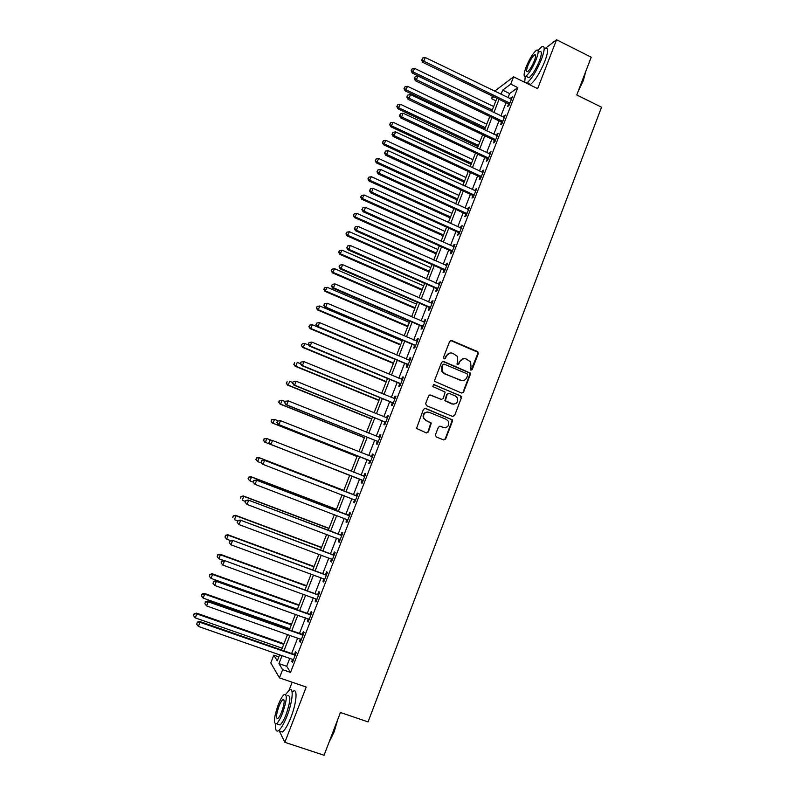 <?xml version="1.0" encoding="UTF-8"?>
<svg xmlns="http://www.w3.org/2000/svg" width="795" height="795" viewBox="0 0 795 795"><rect width="100%" height="100%" fill="white"/><g stroke="black" fill="none" stroke-linecap="round" stroke-linejoin="round"><path stroke-width="1.19" d="M470.829 370.122L472.23 369.496L478.292 353.656L477.437 351.559L451.659 340.528L449.642 341.413L443.501 357.333L444.107 358.813L445.528 358.187L446.323 356.13C447.724 353.338 449.871 352.394 452.782 353.288L457.294 356.289L457.691 360.95L456.986 364.021L457.503 364.488L458.914 363.862L459.709 361.805C461.1 359.022 463.237 358.078 466.128 358.962L470.56 361.844L471.018 366.604L470.233 368.651L470.829 370.122M471.018 370.182L477.785 353.696L477.616 352.175L450.646 340.469M444.355 358.883L446.323 356.13M457.731 364.547L459.709 361.805M435.422 434.845L436.296 436.952L443.61 439.923L445.637 438.999L452.454 421.171L452.395 419.83L425.504 408.352L423.467 409.266L416.55 428.406L426.329 432.917L428.376 431.983L431.297 423.059L426.041 420.416L423.755 418.12C423.129 413.738 424.928 411.8 429.171 412.307L446.343 419.363L448.529 421.439C449.334 425.891 447.575 427.889 443.252 427.442L440.39 426.279L438.363 427.203L435.422 434.845M289.827 658.21L286.687 666.28L290.533 672.401L282.642 669.678L279.452 677.867L270.787 662.901L273.818 655.15L277.286 660.864L279.691 654.683M494.619 91.196L513.57 76.827L537.649 88.652L556.56 39.75L591.212 57.21L576.763 94.973L601.547 107.216L368.065 721.9L340.429 712.499L324.062 755.25L284.849 742.321L306.234 687.039L279.452 677.867M513.57 76.827L510.728 84.141L502.639 90.163L501.019 94.307M290.533 672.401L517.843 87.619L510.728 84.141M461.557 393.038L463.565 392.144L470.322 374.465L470.193 373.004L443.6 361.437L441.573 362.331L434.726 380.09L434.786 381.431L461.557 393.038M461.408 397.768L454.621 415.517L452.603 416.431L426.527 405.698L425.653 403.582L428.604 395.94L430.642 395.036L441.235 399.418L443.262 398.514L445.13 392.104L433.325 386.767L432.748 386.221L434.14 384.661L461.319 396.367L461.408 397.768L454.621 415.517M279.284 730.973L284.849 742.321M556.56 39.75L545.479 48.266M517.843 87.619L509.625 93.572L508.015 97.706M506.067 102.704L500.92 115.941M498.992 120.89L493.794 134.246M491.886 139.145L486.639 152.61M484.751 157.46L479.465 171.044M477.596 175.844L472.26 189.548M470.421 194.288L465.035 208.111M463.207 212.802L457.781 226.744M455.982 231.385L450.507 245.436M448.718 250.028L443.203 264.208M441.434 268.74L435.869 283.04M434.13 287.522L428.515 301.941M426.786 306.363L421.131 320.902M419.432 325.274L413.718 339.942M412.039 344.255L406.285 359.052M404.625 363.305L398.822 378.221M397.182 382.425L391.329 397.47M389.709 401.614L383.806 416.779M382.216 420.873L376.264 436.167M374.693 440.201L368.691 455.624M367.141 459.599L361.089 475.152M359.559 479.067L353.477 494.699M351.927 498.674L345.845 514.295M344.265 518.36L338.193 533.962M336.573 538.116L330.511 553.708M328.852 557.951L322.79 573.523M321.11 577.856L315.049 593.408M313.329 597.83L307.277 613.372M305.528 617.884L299.486 633.406M297.688 638.007L291.656 653.51M508.542 104.115L507.627 106.48L508.979 105.536L512.378 96.801L510.559 98.938M501.466 122.301L500.552 124.666L501.884 123.782L505.292 115.017L503.464 117.173M494.371 140.536L493.447 142.921L494.758 142.096L498.187 133.302L496.348 135.468M494.848 139.314L494.51 140.198M487.255 158.851L486.321 161.236L487.613 160.481L491.052 151.646L489.203 153.823M487.713 157.678L487.375 158.523M480.101 177.225L479.176 179.62L480.438 178.925L483.887 170.06L482.605 170.786L482.038 172.247M480.538 176.102L480.23 176.917M472.936 195.669L472.001 198.064L473.244 197.428L476.702 188.534L475.44 189.21L474.844 190.74M473.343 194.596L473.045 195.371M465.731 214.173L464.797 216.578L466.019 216.011L469.487 207.088L468.255 207.684L467.629 209.294M466.128 213.159L465.84 213.885M458.506 232.736L457.572 235.161L458.765 234.654L462.253 225.691L461.04 226.237L460.385 227.917M458.884 231.782L458.616 232.468M451.262 251.379L450.318 253.804L451.49 253.357L454.988 244.373L453.796 244.85L453.12 246.609M443.988 270.081L443.034 272.516L444.186 272.138L447.694 263.115L446.532 263.533L445.816 265.361M436.684 288.853L435.73 291.298L436.862 290.98L440.38 281.927L439.238 282.275L438.502 284.193M429.36 307.695L428.396 310.149L429.509 309.891L433.046 300.808L431.923 301.096L431.148 303.084M422.006 326.596L421.042 329.06L422.125 328.872L425.673 319.749L424.58 319.978L423.775 322.045M414.622 345.567L413.658 348.041L414.722 347.922L418.279 338.769L417.206 338.928L416.371 341.065M407.219 364.617L406.245 367.101L407.288 367.042L410.856 357.849L409.813 357.939L408.948 360.165M399.786 383.727L398.812 386.221L399.825 386.221L403.413 377.009L402.389 377.029L401.485 379.334M392.323 402.906L391.349 405.41L392.333 405.48L395.93 396.228L394.936 396.188L394.012 398.563M384.83 422.155L383.856 424.669L384.82 424.808L388.427 415.527L387.453 415.407L386.499 417.872M377.317 441.473L376.333 443.998L377.277 444.206L380.904 434.885L379.95 434.706L378.967 437.22M369.774 460.861L368.791 463.396L369.705 463.674L373.342 454.323L372.418 454.074L371.434 456.598M362.202 480.329L361.218 482.863L362.103 483.211L365.76 473.82L364.855 473.512L363.872 476.046M354.61 499.856L353.616 502.4L354.481 502.828L358.147 493.397L357.273 493.019L356.279 495.563M346.978 519.463L345.984 522.017L346.829 522.504L350.506 513.053L349.651 512.596L348.657 515.15M339.326 539.149L338.332 541.703L339.147 542.26L342.834 532.769L342.009 532.243L341.015 534.806M331.614 558.974L330.65 561.459L331.435 562.085L335.142 552.565L334.337 551.969L333.334 554.532M323.873 578.869L322.929 581.284L323.694 581.99L327.411 572.43L326.636 571.764L325.632 574.338M316.102 598.834L315.188 601.189L315.923 601.964L319.66 592.364L318.914 591.629L317.901 594.223M308.311 618.878L307.417 621.163L308.132 622.018L311.878 612.379L311.153 611.564L310.139 614.167M300.49 638.991L299.626 641.217L300.301 642.141L304.068 632.472L303.372 631.578L302.358 634.191M292.63 659.184L291.795 661.341L292.451 662.334L296.227 652.635L295.551 651.671L294.538 654.295M292.163 682.219L289.062 690.209M278.826 656.889L273.818 655.15M495.901 100.776L491.35 98.58L492.344 96.046M282.106 655.527L278.956 663.606L282.642 669.678M499.071 99.315L493.904 112.572M491.966 117.521L486.749 130.897M484.841 135.796L479.574 149.281M477.686 154.131L472.379 167.735M470.511 172.535L465.154 186.259M463.306 191.009L457.9 204.842M456.072 209.542L450.626 223.504M448.817 228.145L443.322 242.217M441.533 246.818L435.998 261.008M434.229 265.55L428.644 279.86M426.895 284.352L421.261 298.791M419.531 303.223L413.847 317.781M412.138 322.154L406.414 336.841M404.725 341.164L398.951 355.971M397.291 360.234L391.468 375.17M389.818 379.384L383.945 394.439M382.325 398.593L376.403 413.778M374.803 417.882L368.83 433.186M367.26 437.23L361.228 452.673M359.678 456.658L353.606 472.22M352.076 476.145L345.974 491.797M344.414 495.782L338.312 511.423M336.732 515.488L330.631 531.11M329.011 535.274L322.919 550.885M321.269 555.129L315.188 570.721M313.488 575.063L307.417 590.635M305.687 595.067L299.616 610.62M297.857 615.141L291.795 630.683M289.996 635.294L283.934 650.827M493.794 96.752L491.35 98.58M281.529 649.982L287.591 634.45M289.39 629.839L295.462 614.287M297.221 609.765L303.302 594.203M305.032 589.771L311.113 574.189M312.803 569.846L318.894 554.254M320.554 550.001L326.646 534.389M328.275 530.225L334.377 514.594M335.967 510.519L342.069 494.878M343.629 490.893L349.74 475.231M351.271 471.306L357.353 455.734M358.903 451.749L364.935 436.306M366.515 432.261L372.487 416.938M374.087 412.844L380.02 397.649M381.64 393.495L387.523 378.43M389.162 374.216L394.996 359.28M396.665 355.007L402.449 340.2M404.138 335.868L409.872 321.18M411.581 316.808L417.266 302.239M418.995 297.807L424.629 283.358M426.378 278.876L431.973 264.556M433.742 260.015L439.287 245.814M441.086 241.213L446.581 227.132M448.39 222.491L453.846 208.529M455.674 203.828L461.08 189.985M462.928 185.235L468.295 171.511M470.163 166.702L475.48 153.097M477.368 148.238L482.635 134.752M484.553 129.843L489.77 116.468M491.708 111.509L496.885 98.252M509.625 93.572L502.639 90.163M286.687 666.28L278.956 663.606M511.016 97.765L511.841 98.173M503.951 115.931L504.785 116.328M496.855 134.146L497.7 134.554M489.75 152.441L490.585 152.839M482.605 170.786L483.449 171.183M475.44 189.21L476.284 189.598M468.255 207.684L469.1 208.081M461.04 226.237L461.895 226.625M453.796 244.85L454.651 245.238M446.532 263.533L447.386 263.91M439.238 282.275L440.102 282.652M431.923 301.096L432.788 301.464M424.58 319.978L425.444 320.345M417.206 338.928L418.071 339.296M409.813 357.939L410.677 358.307M402.389 377.029L403.254 377.396M394.936 396.188L395.811 396.546M387.453 415.407L388.338 415.765M379.95 434.706L380.835 435.064M372.418 454.074L373.302 454.422M364.855 473.512L365.75 473.86M361.218 482.863L362.113 483.211M353.616 502.4L354.51 502.748M345.984 522.017L346.888 522.355M338.332 541.703L339.227 542.041M330.65 561.459L331.545 561.797M322.929 581.284L323.843 581.622M315.188 601.189L316.102 601.517M307.417 621.163L308.331 621.491M299.626 641.217L300.54 641.535M291.795 661.341L292.709 661.659M463.684 358.625L459.222 361.834M450.238 352.95L445.846 356.17M461.845 393.128L463.078 392.124L469.825 374.485L469.696 373.024L442.676 361.357M467.699 375.27L467.092 373.799L444.375 364.209L442.964 364.835L442.119 367.012L442.378 371.454L444.892 373.769L460.444 380.308C463.336 381.183 465.472 380.229 466.864 377.436L467.699 375.27M443.68 364.17L442.964 364.835M462.084 380.676L444.425 373.789L441.921 371.464L441.652 367.042L442.497 364.865M452.792 416.491L454.144 415.477M441.503 399.507L429.886 394.926M460.921 397.748L460.066 395.652L433.504 384.601M452.166 403.949C456.588 404.377 458.308 402.33 457.344 397.818L455.257 395.9L449.245 393.396L447.217 394.3L445.339 400.7L453.22 404.228M448.469 393.296L447.217 394.3M451.689 403.92L444.872 400.67L446.75 394.29M444.007 427.67L439.784 426.17M427.76 412.009C424.043 412.267 422.562 414.284 423.318 418.071L426.041 420.416M426.448 432.957L427.929 431.923L430.84 423L425.603 420.366M443.69 439.953L445.17 438.92L451.977 421.121L451.918 419.78L424.828 408.242M493.655 106.52L414.702 68.42L412.257 73.041L491.787 111.31M411.552 70.348L412.118 68.917L411.144 70.765L411.552 70.348L413.281 71.997L492.284 110.048M412.118 68.917L414.702 68.42M412.257 73.041L411.144 70.765M509.903 103.161L423.824 61.195L425.295 57.508L511.453 99.166M509.237 104.861L507.906 103.598L422.731 62.318L423.824 61.195L422.026 59.506L422.612 58.025L422.026 59.506M421.589 59.953L422.731 62.318M425.295 57.508L422.612 58.025M486.769 124.179L407.557 86.317L405.132 90.888L484.91 128.919M404.397 88.235L404.973 86.804L403.999 88.633L404.397 88.235L406.126 89.905L485.387 127.717M404.973 86.804L407.557 86.317M405.132 90.888L403.999 88.633M479.852 141.898L400.382 104.274L397.977 108.796L478.014 146.588M397.222 106.192L397.798 104.751L396.834 106.56L397.222 106.192L398.951 107.872L478.461 145.445M397.798 104.751L400.382 104.274M397.977 108.796L396.834 106.56M472.906 159.676L393.187 122.291L390.792 126.763L471.097 164.327M390.027 124.209L390.603 122.758L389.649 124.557L391.746 125.898L471.515 163.233M390.603 122.758L393.187 122.291M390.792 126.763L389.649 124.557M502.808 121.406L416.441 79.709L417.922 76.002L504.368 117.392M502.172 123.046L500.83 121.774L415.378 80.762L416.441 79.709L414.642 77.99L415.238 76.509L414.642 77.99M414.225 78.417L415.378 80.762M417.922 76.002L415.238 76.509M495.692 139.711L409.028 98.282L410.518 94.565L497.253 135.687M495.076 141.281L493.745 140.029L407.994 99.276L409.028 98.282L407.239 96.553L407.835 95.062L407.239 96.553M495.066 139.195L493.745 140.029L495.047 139.195M406.821 96.95L407.994 99.276M410.518 94.565L407.835 95.062M488.547 158.086L401.594 116.925L403.085 113.188L490.118 154.041M487.961 159.596L486.61 158.334L400.581 117.849L401.594 116.925L399.805 115.176L400.402 113.685L399.805 115.176M399.398 115.543L400.581 117.849M403.085 113.188L400.402 113.685M465.95 177.514L385.963 140.377L383.588 144.799L464.151 182.115M382.802 142.285L383.379 140.834L382.425 142.613L384.522 143.994L464.548 181.091M383.379 140.834L385.963 140.377M383.588 144.799L382.425 142.613M481.373 176.52L394.131 135.637L395.632 131.891L482.953 172.465M480.816 177.971L479.465 176.709L393.137 136.492L394.131 135.637L392.342 133.868L392.949 132.367L392.342 133.868M391.955 134.216L393.137 136.492M395.632 131.891L392.949 132.367M585.766 71.421L583.351 80.524L578.104 91.455M578.929 89.308L583.132 80.206L585.428 72.335M526.34 83.097L526.966 82.799C531.636 79.073 536.456 71.282 541.425 59.436C544.963 49.638 545.082 45.395 541.793 46.696L538.036 50.403M529.778 84.777L530.404 84.489C535.105 80.782 539.934 73.011 544.913 61.165C548.441 51.377 548.54 47.124 545.211 48.406M539.656 51.774C542.031 50.85 541.942 53.901 539.398 60.957C535.82 69.473 532.352 75.078 528.983 77.771L527.274 76.926M536.208 59.367C538.762 52.311 538.861 49.26 536.506 50.204C533.117 52.967 529.659 58.572 526.121 67.019C523.557 74.064 523.458 77.125 525.823 76.211C529.172 73.508 532.63 67.893 536.208 59.367M527.88 65.687C526.23 70.228 526.161 72.196 527.681 71.61C529.848 69.861 532.074 66.243 534.379 60.758C536.029 56.207 536.088 54.239 534.568 54.845C532.392 56.614 530.166 60.231 527.88 65.687M527.95 82.074L528.128 83.972M525.217 76.479L524.72 82.292M337.796 719.386L334.178 731.788L329.13 742.013M329.657 740.642L333.811 731.778L337 721.453M275.716 724.066C275.219 729.81 276.133 732.026 278.488 730.714C281.052 728.757 283.894 723.877 286.995 716.086C292.759 701.568 293.981 686.413 289.33 690.02L285.703 694.403M279.81 731.152L282.374 732.006C284.958 730.058 287.81 725.189 290.91 717.398C296.654 702.889 297.817 687.725 293.126 691.312M287.79 695.655C290.97 695.406 290.413 701.667 286.111 714.427C283.875 720.031 281.837 723.539 279.979 724.951L278.161 724.344M282.523 713.224C286.846 700.455 287.422 694.204 284.272 694.462C282.424 695.883 280.397 699.391 278.171 704.966C273.848 717.617 273.261 723.877 276.412 723.758C278.25 722.347 280.287 718.829 282.523 713.224M278.926 706.407C276.143 714.566 275.766 718.601 277.793 718.511C278.985 717.597 280.297 715.331 281.728 711.724C284.521 703.515 284.898 699.481 282.861 699.63C281.678 700.544 280.367 702.8 278.926 706.407M458.963 195.411L378.718 158.513L376.363 162.895L457.185 199.972M375.548 160.421L376.124 158.97L375.19 160.729L377.267 162.15L457.562 198.998M376.124 158.97L378.718 158.513M376.363 162.895L375.19 160.729M451.948 213.378L371.444 176.728L369.109 181.061L450.189 217.88M368.274 178.627L368.85 177.176L367.916 178.905L369.983 180.376L450.546 216.975M368.85 177.176L371.444 176.728M369.109 181.061L367.916 178.905M444.912 231.405L364.14 195.004L361.824 199.287L443.173 235.857M360.97 196.902L361.556 195.431L360.632 197.15L362.679 198.661L443.501 235.012M361.556 195.431L364.14 195.004M361.824 199.287L360.632 197.15M437.856 249.491L356.816 213.338L354.52 217.572L436.127 253.893M353.646 215.236L354.232 213.766L353.308 215.465L355.355 217.015L436.435 253.108M354.232 213.766L356.816 213.338M354.52 217.572L353.308 215.465M430.771 267.637L349.472 231.743L347.186 235.926L429.071 271.999M346.292 233.631L346.878 232.16L345.964 233.839L347.991 235.429L429.35 271.274M346.878 232.16L349.472 231.743M347.186 235.926L345.964 233.839M474.178 195.023L386.638 154.409L388.139 150.653L475.768 190.949M473.641 196.405L472.29 195.153L385.674 155.214L386.638 154.409L384.859 152.63L385.456 151.12L384.859 152.63M384.472 152.948L385.674 155.214M388.139 150.653L385.456 151.12M466.963 213.587L379.126 173.26L380.636 169.484L468.553 209.502M466.446 214.908L465.085 213.656L378.182 173.986L379.126 173.26L377.347 171.452L377.943 169.951L377.347 171.452M376.969 171.75L378.182 173.986M380.636 169.484L377.943 169.951M459.709 232.22L371.583 192.171L373.094 188.385L461.309 228.125M459.222 233.482L457.86 232.229L370.669 192.837L371.583 192.171L369.804 190.353L370.41 188.842L369.804 190.353M458.357 232.577L459.56 232.061L458.357 232.577M369.437 190.621L370.669 192.837M373.094 188.385L370.41 188.842M452.444 250.922L364.011 211.152L365.531 207.356L454.044 246.808M451.977 252.114L450.606 250.872L363.116 211.758L364.011 211.152L362.232 209.314L362.838 207.793L362.232 209.314M361.884 209.562L363.116 211.758M365.531 207.356L362.838 207.793M445.14 269.694L356.408 230.202L357.939 226.386L446.75 265.56M444.703 270.817L443.332 269.575L355.544 230.749L356.408 230.202L354.64 228.354L355.246 226.823L354.64 228.354M354.292 228.572L355.544 230.749M357.939 226.386L355.246 226.823M423.656 285.852L342.089 250.206L339.823 254.35L421.976 290.155M338.909 252.095L339.495 250.614L338.591 252.273L340.618 253.903L422.234 289.499M339.495 250.614L342.089 250.206M339.823 254.35L338.591 252.273M437.816 288.525L348.786 249.332L350.317 245.496L439.426 284.381M437.409 289.589L436.028 288.347L347.942 249.799L348.786 249.332L347.017 247.454L347.624 245.923L347.017 247.454M346.68 247.652L347.942 249.799M350.317 245.496L347.624 245.923M416.52 304.127L334.685 268.74L332.439 272.834L414.861 308.38M331.505 270.628L332.091 269.137L331.197 270.777L333.204 272.447L415.099 307.784M332.091 269.137L334.685 268.74M332.439 272.834L331.197 270.777M430.463 307.427L341.135 268.521L342.665 264.675L432.083 303.273M430.075 308.42L428.694 307.188L340.31 268.929L341.135 268.521L339.366 266.633L339.972 265.093L339.366 266.633M339.038 266.792L340.31 268.929M342.665 264.675L339.972 265.093M409.365 322.462L327.262 287.333L325.036 291.377L407.726 326.675M324.072 289.221L324.668 287.73L323.774 289.35L325.771 291.059L407.934 326.139M324.668 287.73L327.262 287.333M325.036 291.377L323.774 289.35M423.089 326.397L333.453 287.78L334.983 283.924L424.709 322.223M422.731 327.331L421.34 326.099L332.658 288.118L333.453 287.78L331.684 285.872L332.3 284.332L331.684 285.872M331.366 286.011L332.658 288.118M334.983 283.924L332.3 284.332M402.181 340.866L319.809 305.996L318.308 309.742L317.593 309.99L400.561 345.03M316.609 307.874L317.205 306.383L316.33 307.983L318.308 309.742L400.74 344.563M317.205 306.383L319.809 305.996M317.593 309.99L316.33 307.983M415.686 345.437L325.741 307.118L327.282 303.243L417.315 341.244M415.348 346.302L413.957 345.07L324.966 307.387L325.741 307.118L323.972 305.191L324.589 303.64L323.972 305.191M323.664 305.3L324.966 307.387M327.282 303.243L324.589 303.64M394.976 359.34L312.326 324.728L310.825 328.484L310.13 328.673L393.376 363.444M309.126 326.606L309.732 325.105L308.858 326.685L310.825 328.484L393.525 363.037M309.732 325.105L312.326 324.728M310.13 328.673L308.858 326.685M408.252 364.547L318 326.526L319.55 322.631L409.892 360.344M407.944 365.342L406.543 364.12L317.255 326.725L318 326.526L316.231 324.579L316.857 323.028L316.231 324.579M315.943 324.658L317.255 326.725M319.55 322.631L316.857 323.028M308.927 345.229L304.813 343.529L303.312 347.296L302.647 347.415L386.161 381.928M301.613 345.398L302.219 343.897L301.355 345.447L303.312 347.296L386.291 381.59M302.219 343.897L304.813 343.529M302.647 347.415L301.355 345.447M400.799 383.727L310.229 345.994L311.789 342.098L402.439 379.503M400.511 384.452L399.11 383.23L309.513 346.133L310.229 345.994L308.47 344.036L309.096 342.476L308.47 344.036M308.182 344.096L309.513 346.133M311.789 342.098L309.096 342.476M300.47 363.703L297.28 362.391L295.77 366.177L295.124 366.237L378.917 400.471M294.08 364.259L294.677 362.749L293.822 364.289L295.77 366.177L379.026 400.193M295.124 366.237L293.822 364.289M292.828 382.584L289.718 381.322L288.197 385.118L287.581 385.108L371.653 419.084M286.508 383.19L287.114 381.67L286.27 383.19L288.197 385.118L371.732 418.876M287.581 385.108L286.27 383.19M285.246 401.574L282.126 400.322L280.605 404.128L280.009 404.059L364.368 437.757M278.916 402.181L279.532 400.66L278.687 402.161L280.605 404.128L364.418 437.618M279.293 400.64L281.529 400.263L279.532 400.66M280.009 404.059L278.687 402.161M278.171 420.843L274.514 419.392L272.983 423.208L272.417 423.079L357.044 456.499M271.304 421.251L271.91 419.72L271.075 421.191L272.983 423.208L357.074 456.429M271.681 419.671L274.514 419.392L271.91 419.72M272.417 423.079L271.075 421.191M264.795 442.159L349.711 475.311L264.795 442.159L263.443 440.301L264.268 438.85L263.443 440.301M271.572 440.37L266.862 438.532L265.331 442.368L263.652 440.38M264.049 438.77L266.862 438.532L264.268 438.85M343.818 490.406L258.673 457.473L259.19 457.731L257.659 461.587L261.764 463.167M343.798 490.445L259.19 457.731L256.387 457.94L255.98 459.58L256.596 458.039M255.98 459.58L257.659 461.587L255.771 459.48M256.387 457.94L258.673 457.473M336.424 509.327L251.001 476.682L251.498 477.01L249.948 480.876L253.118 482.078M336.384 509.446L251.498 477.01L248.696 477.179L248.279 478.858L248.895 477.308M248.279 478.858L249.461 480.538L248.08 478.719M248.696 477.179L251.001 476.682M329.011 528.327L243.3 495.961L243.767 496.358L242.217 500.234L245.397 501.426M328.941 528.506L243.767 496.358L240.984 496.487L240.547 498.197L241.163 496.646M240.984 496.487L243.3 495.961M321.578 547.387L235.568 515.309L236.016 515.766L234.455 519.662L237.645 520.844M321.478 547.636L236.016 515.766L233.233 515.866L232.786 517.605L233.412 516.054M233.233 515.866L235.568 515.309M314.104 566.517L227.807 534.727L228.225 535.254L226.664 539.159L230.54 540.58M313.975 566.845L228.225 535.254L225.462 535.313L225.005 537.082L225.621 535.522M226.664 539.159L225.005 537.082M225.462 535.313L227.807 534.727M306.612 585.716L220.026 554.214L220.414 554.811L218.854 558.726L223.683 560.485M306.463 586.104L220.414 554.811L217.661 554.831L217.184 556.639L217.81 555.069M218.854 558.726L217.184 556.639M217.661 554.831L220.026 554.214M299.089 604.985L212.215 573.771L212.573 574.437L211.003 578.372L297.4 609.318M298.91 605.442L212.573 574.437L209.83 574.417L209.343 576.266L209.969 574.686M211.003 578.372L209.343 576.266M209.83 574.417L212.215 573.771M291.546 624.313L204.375 593.398L204.703 594.133L203.132 598.088L289.817 628.746M291.338 624.85L204.703 594.133L201.97 594.084L201.473 595.962L202.099 594.382M203.132 598.088L201.473 595.962M201.97 594.084L204.375 593.398M283.974 643.721L196.504 613.104L196.812 613.909L195.222 617.874L282.215 648.233M283.736 644.328L196.812 613.909L194.079 613.819L193.573 615.728L194.199 614.138M195.222 617.874L193.573 615.728M194.079 613.819L196.504 613.104M301.027 362.033L300.401 363.593L301.027 362.033L303.998 361.636L394.956 398.732M301.305 362.003L303.998 361.636L302.428 365.551L301.742 365.611L391.647 402.409L393.058 403.631M393.316 402.976L302.428 365.551L300.679 363.563M394.32 398.683L394.976 398.683M300.401 363.593L301.742 365.611M293.216 381.6L292.59 383.17L293.216 381.6L296.177 381.242L387.453 418.041M293.484 381.6L296.177 381.242L294.607 385.168L293.941 385.168L384.154 421.658L385.575 422.88M385.804 422.294L294.607 385.168L292.848 383.17M386.609 417.922L387.503 417.912M292.59 383.17L293.941 385.168M285.375 401.246L284.749 402.817L285.375 401.246L288.327 400.918L379.921 437.409M285.634 401.266L288.327 400.918L286.747 404.864L286.121 404.784L376.641 440.986L378.062 442.199M378.261 441.672L286.747 404.864L284.998 402.846M378.897 437.22L380 437.21M284.749 402.817L286.121 404.784M277.505 420.962L276.879 422.543L277.505 420.962L280.446 420.674L372.358 456.857M277.753 421.012L280.446 420.674L278.866 424.629L278.26 424.48L369.099 460.375L370.52 461.587M370.689 461.14L278.866 424.629L277.117 422.592M371.156 456.598L372.467 456.578M276.879 422.543L278.26 424.48M269.614 440.748L269.207 442.418L269.614 440.748L271.95 440.291L364.766 476.364M269.843 440.828L272.536 440.5L270.956 444.475L270.37 444.256L361.526 479.842L362.947 481.045M363.096 480.667L270.956 444.475L269.207 442.418M363.305 476.016L364.905 476.026M268.978 442.328L270.37 444.256M356.319 495.851L264.039 460.126L357.154 495.951M261.903 460.722L264.596 460.394L263.006 464.389L261.048 462.203L261.903 460.722L261.048 462.203M355.474 500.264L263.006 464.389L261.267 462.312M355.445 495.464L357.313 495.533M355.355 500.572L354.332 499.608M264.039 460.126L261.684 460.603M348.667 515.518L256.099 480.031L349.512 515.607M253.933 480.687L256.636 480.369L255.036 484.374L253.088 482.138L253.933 480.687L253.088 482.138M347.822 519.94L255.036 484.374L253.297 482.287M347.822 515.051L349.701 515.12M347.733 520.178L346.868 519.354M256.099 480.031L253.724 480.548M340.995 535.244L248.129 500.005L341.84 535.343M245.943 500.721L248.636 500.423L247.036 504.437L245.099 502.162L245.943 500.721L245.099 502.162M340.141 539.686L247.036 504.437L245.297 502.331M340.171 534.717L342.059 534.767M340.081 539.845L339.366 539.169M248.129 500.005L245.744 500.552M333.294 555.049L240.14 520.059L334.139 555.149M237.914 520.834L240.607 520.546L238.997 524.581L237.079 522.245L237.914 520.834L237.079 522.245M332.439 559.501L238.997 524.581L237.268 522.454M332.499 554.443L334.387 554.503M332.399 559.591L331.833 559.064M240.14 520.059L237.725 520.636M325.562 574.934L232.11 540.183L326.407 575.024M229.854 541.027L229.208 542.647L229.854 541.027L232.557 540.749L230.938 544.804L324.37 579.108M324.787 574.258L326.685 574.298M232.11 540.183L229.675 540.799M229.208 542.647L230.938 544.804M317.801 594.889L224.051 560.386L318.646 594.968M221.765 561.29L221.119 562.92L221.765 561.29L224.468 561.031L222.848 565.096L316.937 599.36M317.056 594.133L318.954 594.173M224.051 560.386L221.606 561.041M221.119 562.92L222.848 565.096M310.01 614.913L309.295 614.088L215.962 580.668L216.349 581.384L310.865 614.992M213.646 581.642L213 583.272L213.646 581.642L216.349 581.384L214.72 585.458L309.146 619.404M309.295 614.088L311.203 614.118M215.962 580.668L213.497 581.354M213 583.272L214.72 585.458M302.189 635.016L301.504 634.112L207.843 601.02L208.201 601.815L303.044 635.086M205.498 602.054L204.842 603.693L205.498 602.054L208.201 601.815L206.561 605.909L301.325 639.518M301.504 634.112L303.412 634.132M207.843 601.02L205.358 601.736M204.842 603.693L206.561 605.909M294.339 655.189L293.683 654.215L199.684 621.452L200.022 622.316L295.203 655.259M197.319 622.555L196.663 624.194L197.319 622.555L200.022 622.316L198.382 626.43L293.474 659.701M293.683 654.215L295.601 654.225M199.684 621.452L197.19 622.207M196.663 624.194L198.382 626.43M471.723 369.516L472.23 369.496M476.93 351.599L477.437 351.559M477.785 353.696L478.292 353.656M468.971 372.388L469.467 372.368M469.825 374.485L470.322 374.465M509.754 103.002L508.393 103.956M509.267 102.644L507.906 103.598M502.659 121.247L501.317 122.132M502.172 120.88L500.83 121.774M495.533 139.552L494.222 140.377M488.388 157.917L487.097 158.692M487.901 157.559L486.61 158.334M481.223 176.361L479.951 177.066M480.727 176.003L479.465 176.709M474.029 194.864L472.777 195.5M473.532 194.507L472.29 195.153M466.804 213.428L465.582 214.014M466.307 213.07L465.085 213.656M459.063 231.713L457.86 232.229M452.285 250.763L451.103 251.22M451.789 250.415L450.606 250.872M444.991 269.535L443.829 269.922M444.484 269.177L443.332 269.575M437.667 288.366L436.525 288.694M437.161 288.019L436.028 288.347M430.314 307.267L429.201 307.536M429.807 306.92L428.694 307.188M422.93 326.238L421.847 326.437M422.423 325.89L421.34 326.099M415.527 345.278L414.463 345.418M415.02 344.941L413.957 345.07M408.093 364.388L407.06 364.458M407.587 364.05L406.543 364.12M400.64 383.568L399.627 383.568M400.123 383.23L399.11 383.23M393.157 402.817L392.164 402.747M392.641 402.479L391.647 402.409M385.645 422.135L384.671 421.996M385.128 421.797L384.154 421.658M378.102 441.523L377.158 441.314M377.585 441.185L376.641 440.986M379.702 437.409L379.056 437.29M370.53 460.981L369.615 460.712M370.013 460.643L369.099 460.375M372.139 456.857L371.215 456.598M362.937 480.508L362.043 480.17M362.411 480.18L361.526 479.842M364.547 476.374L363.653 476.046M355.315 500.115L354.451 499.707M356.925 495.961L356.061 495.563M347.663 519.791L346.968 519.393M349.283 515.617L348.439 515.15M341.611 535.353L340.787 534.816M333.91 555.149L333.115 554.542M326.179 575.033L325.413 574.348M318.417 594.978L317.672 594.233M310.636 615.002L309.911 614.177M302.816 635.106L302.13 634.201M294.975 655.279L294.309 654.305M477.616 352.175L478.123 352.135M469.696 373.024L470.193 373.004M488.021 157.629L486.729 158.404M480.955 176.132L479.683 176.838M535.661 55.392L534.568 54.845M528.983 77.771L525.823 76.211M526.966 82.799L530.404 84.489M284.024 700.017L282.861 699.63M279.979 724.951L276.412 723.758M278.488 730.714L282.374 732.006M473.86 194.705L472.608 195.351M466.725 213.348L465.502 213.935"/></g></svg>
